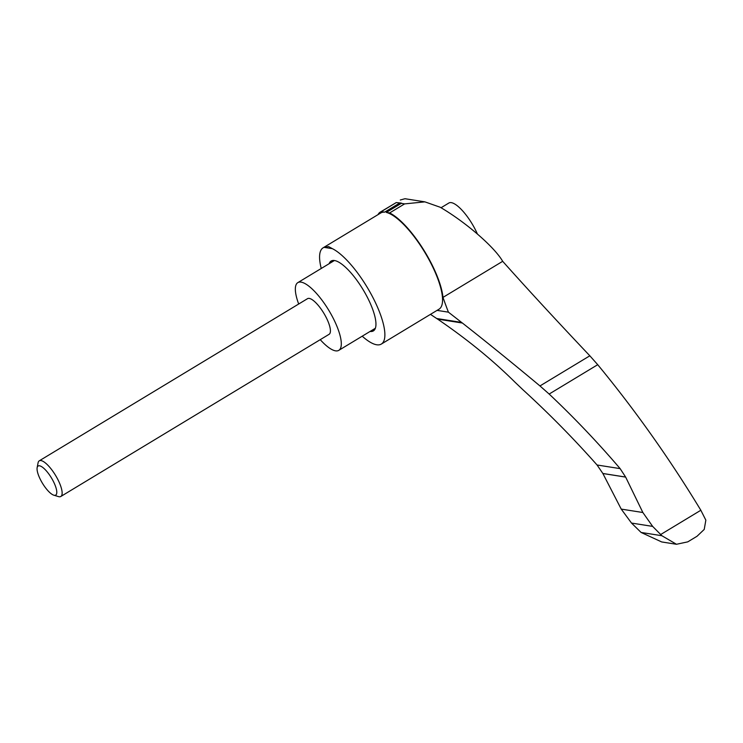 <?xml version="1.0" encoding="UTF-8"?>
<svg xmlns="http://www.w3.org/2000/svg" width="743" height="743" viewBox="0 0 743 743"><rect width="100%" height="100%" fill="white"/><g stroke="black" fill="none" stroke-linecap="round" stroke-linejoin="round"><path stroke-width="1.11" d="M625.652 477.099L642.862 512.512L652.651 526.397L661.874 535.722L676.474 544.275L661.707 541.953L641.098 532.452L631.504 523.063L621.232 509.104L602.861 473.477L597.066 464.997C573.652 438.593 549.021 413.582 523.156 389.964L514.75 381.967C492.59 360.002 466.883 339.059 437.627 319.128L436.67 318.506L461.589 322.425L462.387 323.029C486.776 342.189 512.633 363.16 539.966 385.942L549.151 394.05C574.051 417.52 597.716 442.382 620.136 468.629L625.652 477.099L602.879 473.514M676.474 544.275L687.767 541.861L697.036 536.26L704.225 529.425L705.85 520.156L700.835 510.255L660.685 534.523M502.686 261.313L442.986 297.395A57.285 17.609 58.8 0 0 423.064 248.896A57.285 17.609 58.8 0 0 389.638 212.944L404.61 203.888L424.903 201.864L440.237 207.26C465.545 222.073 494.374 246.862 502.686 261.313C528.217 289.9 557.269 321.403 589.84 355.795L597.725 364.692C635.376 410.415 669.74 458.933 700.835 510.255M389.638 212.944L386.295 212.414L401.582 203.192A56.236 17.293 58.8 0 0 400.923 203.053L400.496 202.988A56.236 17.293 58.8 0 0 399.873 202.923L396.251 202.57L381.28 211.625A57.285 17.609 58.8 0 0 380.286 212.099L396.251 202.57M321.245 268.474A56.236 17.293 58.8 0 1 323.131 247.809A56.236 17.293 58.8 0 1 324.078 247.363L328.62 246.592L332.362 248.664A56.236 17.293 58.8 0 1 373.088 297.869A56.236 17.293 58.8 0 1 381.317 344.074A56.236 17.293 58.8 0 1 362.212 336.198M323.131 247.809L380.806 212.953A56.236 17.293 58.8 0 1 384.623 212.154L399.604 203.099M386.295 212.414A56.236 17.293 58.8 0 1 428.767 259.233A56.236 17.293 58.8 0 1 438.992 309.209L381.317 344.074M371.435 330.626A40.828 12.557 -121.2 0 0 373.998 330.44M331.842 260.7A40.828 12.557 -121.2 0 0 330.486 262.883M320.233 339.662A39.574 12.167 -121.2 0 0 338.789 350.352L375.094 328.415A39.574 12.167 -121.2 0 0 375.364 328.23M334.424 260.514A39.574 12.167 -121.2 0 0 334.146 260.672L297.841 282.619A39.574 12.167 -121.2 0 0 298.686 304.017M329.13 263.7A40.828 12.557 58.8 0 1 331.127 261.044A40.828 12.557 58.8 0 1 334.489 260.524A40.828 12.557 58.8 0 1 365.565 293.949A40.828 12.557 58.8 0 1 373.357 330.923A40.828 12.557 58.8 0 1 370.079 331.443M477.396 233.999A29.581 9.092 -121.2 0 0 448.893 202.997L441.045 207.743M338.789 350.352A39.574 12.167 -121.2 0 0 328.731 310.193A39.574 12.167 -121.2 0 0 297.841 282.619M53.793 495.182L58.465 496.593A20.832 6.408 -121.2 0 0 60.815 496.482L329.093 334.313A20.832 6.408 -121.2 0 0 323.799 313.174A20.832 6.408 -121.2 0 0 307.546 298.658L39.258 460.827A20.832 6.408 -121.2 0 0 38.069 462.852L37.15 467.644A16.996 5.229 -121.2 0 0 40.382 479.514A16.996 5.229 -121.2 0 0 53.793 495.182A16.996 5.229 -121.2 0 0 51.388 477.833A16.996 5.229 -121.2 0 0 37.15 467.644M60.815 496.482A20.832 6.408 -121.2 0 0 55.521 475.334A20.832 6.408 -121.2 0 0 39.258 460.827M332.362 248.664L324.078 247.363M424.69 201.827L404.981 198.725L400.282 200.006M377.992 214.653A57.285 17.609 58.8 0 1 380.286 212.099M384.623 212.154L381.28 211.625M461.589 322.425L448.419 312.162L437.06 310.379M448.419 312.162A242.794 74.653 58.8 0 1 442.986 297.395M430.485 314.354L436.67 318.506M661.874 535.722L641.098 532.452M620.136 468.629L597.066 464.997M462.387 323.029L437.627 319.128M597.725 364.692L549.151 394.05M589.84 355.795L539.966 385.942M625.634 477.062L602.861 473.477M642.862 512.512L621.232 509.104M652.651 526.397L631.504 523.063M404.61 203.888L401.266 203.359"/></g></svg>
